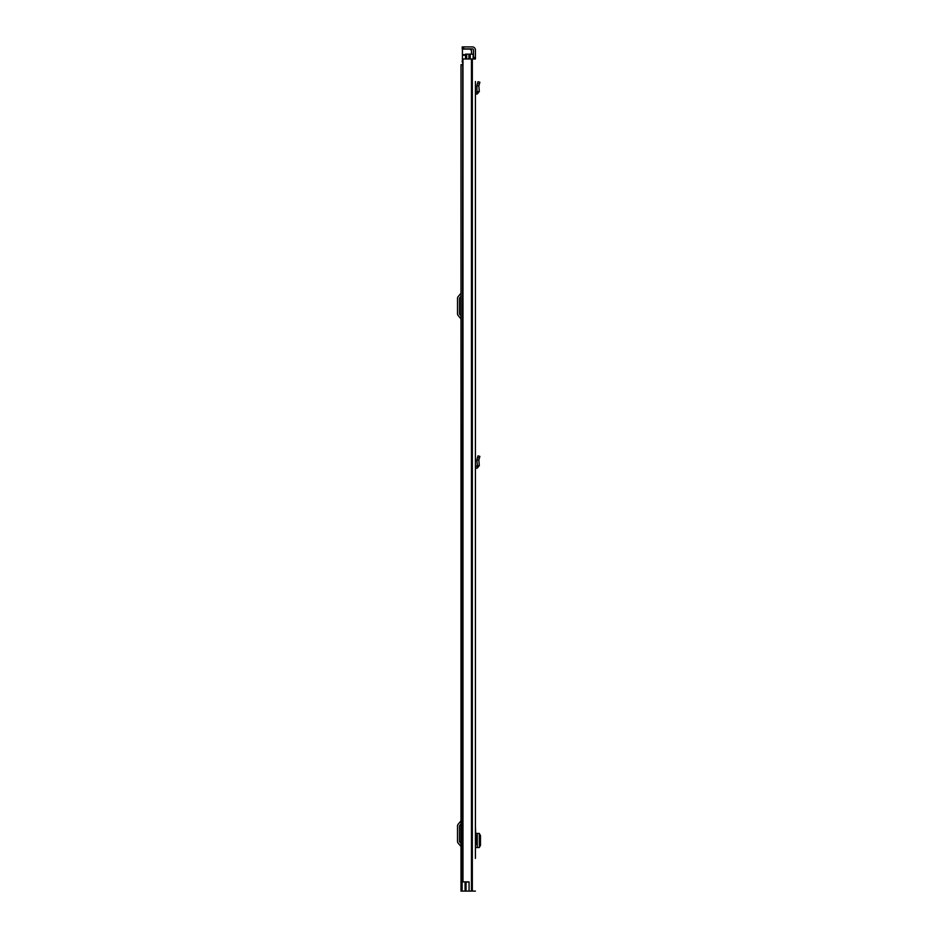 <?xml version="1.0" encoding="UTF-8"?>
<svg xmlns="http://www.w3.org/2000/svg" width="938" height="938" viewBox="0 0 938 938"><rect width="100%" height="100%" fill="white"/><g stroke="black" fill="none" stroke-linecap="round" stroke-linejoin="round"><path stroke-width="1.41" d="M475.425 479.506L475.425 822.591M475.425 81.5L475.425 858.387M477.36 91.631L479.306 91.467L478.849 85.956L476.891 85.639L478.849 85.956L479.869 82.239L477.981 81.723L476.891 85.639L477.02 92.041L475.425 92.217L475.425 83.4M475.425 826.519L475.765 835.957M475.765 845.021L476.105 835.957L475.425 835.957M475.425 854.459L475.425 845.021M475.425 57.476L475.425 49.995A3.095 3.095 0 0 0 472.33 46.9L463.712 46.9L463.712 48.87L472.33 48.87A1.137 1.137 0 0 1 473.467 49.995L473.467 57.476L475.425 57.476L475.425 58.988L462.973 58.988L462.973 881.884L462.973 58.988M479.306 91.467L477.243 93.988L475.425 94.199L475.425 455.634M477.36 465.764L479.306 465.6L478.849 460.089L476.867 460.042L478.849 460.089L479.869 456.384L477.981 455.856L476.867 460.042L477.36 465.764L475.425 466.362L475.425 475.578M475.425 105.373L475.425 101.445M473.467 58.988L473.467 57.476M462.973 881.884L469.07 881.884L469.07 891.1L475.425 891.1M469.07 891.1L462.129 891.1L462.715 60.947M469.07 882.037L466.022 882.037L466.022 891.1M463.712 48.87L462.211 48.87L462.211 46.9L463.712 46.9M475.765 847.553L479.33 847.53L479.33 833.46L475.765 833.425M479.33 847.284L480.479 845.419L480.479 835.547L479.33 833.694M475.425 468.332L475.425 466.362M479.306 465.6L477.243 468.121L475.648 468.308M462.129 64.722L461.004 64.722L461.004 891.1L462.129 891.1M461.004 843.461L459.667 841.867A0.75 0.75 0 0 1 459.491 841.386L459.491 826.003A0.75 0.75 0 0 1 459.667 825.51L461.004 823.927M461.004 820.211A1.817 1.817 0 0 1 460.57 821.371L458.154 824.244A2.72 2.72 0 0 0 457.521 826.003L457.521 841.386A2.72 2.72 0 0 0 458.154 843.133L460.57 846.006A1.817 1.817 0 0 1 461.004 847.178M461.004 315.836L459.667 314.242A0.75 0.75 0 0 1 459.491 313.761L459.491 298.378A0.75 0.75 0 0 1 459.667 297.885L461.004 296.302M461.004 292.586A1.817 1.817 0 0 1 460.57 293.746L458.154 296.619A2.72 2.72 0 0 0 457.521 298.378L457.521 313.761A2.72 2.72 0 0 0 458.154 315.508L460.57 318.381A1.817 1.817 0 0 1 461.004 319.553M473.162 58.988L473.162 54.146L468.93 54.146L468.93 58.988M465.529 58.988L465.529 54.146L468.93 54.146M461.637 891.1L462.129 881.427M462.434 60.267L462.129 61.931M462.434 48.87L462.434 60.947M471.497 54.146L471.497 50.371L469.68 48.87M471.462 58.988L471.462 891.1M472.002 58.988L472.002 891.1M472.33 58.988L472.33 891.1M477.254 847.542L477.254 833.436M475.648 94.175L475.425 92.217M479.388 83.998L477.489 83.482M477.243 93.988L477.02 92.041M479.388 458.131L477.489 457.615M477.243 468.121L477.02 466.174M470.219 54.146L470.219 58.988M465.072 881.884L465.072 891.1M466.28 54.146L466.28 58.988M466.667 54.146L466.667 58.988M465.529 54.685L462.434 54.685M462.434 55.225L465.529 55.225M462.434 49.081L470.208 49.081"/></g></svg>
